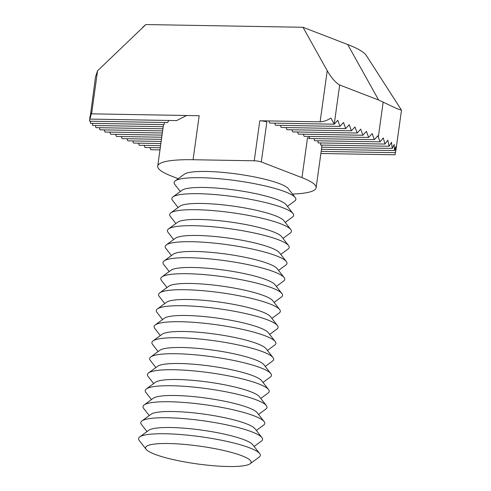 <?xml version="1.0" encoding="UTF-8"?>
<svg xmlns="http://www.w3.org/2000/svg" width="491" height="491" viewBox="0 0 491 491"><rect width="100%" height="100%" fill="white"/><g stroke="black" fill="none" stroke-linecap="round" stroke-linejoin="round"><path stroke-width="0.74" d="M241.91 455.777A53.273 8.973 7.9 0 1 250.122 463.756A53.273 8.973 7.9 0 1 208.945 465.321A53.273 8.973 7.9 0 1 154.769 454.261A53.273 8.973 7.9 0 1 146.14 449.326A53.273 8.973 7.9 0 1 179.055 443.987A53.273 8.973 7.9 0 1 241.91 455.777M146.14 449.326L139.217 440.445A61.467 10.354 7.9 0 1 139.702 436.941A61.467 10.354 7.9 0 1 187.212 435.13A61.467 10.354 7.9 0 1 249.723 447.89A61.467 10.354 7.9 0 1 259.684 453.586A61.467 10.354 7.9 0 1 259.193 457.096L250.122 463.756M139.702 436.941L148.779 430.282A53.273 8.973 7.9 0 1 189.956 428.711A53.273 8.973 7.9 0 1 244.131 439.776A53.273 8.973 7.9 0 1 252.761 444.711L259.684 453.586M147.005 431.583L141.439 424.445A61.467 10.354 7.9 0 1 141.924 420.934A61.467 10.354 7.9 0 1 189.434 419.124A61.467 10.354 7.9 0 1 251.944 431.89A61.467 10.354 7.9 0 1 261.906 437.585A61.467 10.354 7.9 0 1 261.415 441.09L254.117 446.448M141.924 420.934L151.001 414.275A53.273 8.973 7.9 0 1 192.177 412.71A53.273 8.973 7.9 0 1 246.353 423.77A53.273 8.973 7.9 0 1 254.982 428.704L261.906 437.585M149.227 415.582L143.66 408.438A61.467 10.354 7.9 0 1 144.145 404.934A61.467 10.354 7.9 0 1 191.656 403.123A61.467 10.354 7.9 0 1 254.166 415.883A61.467 10.354 7.9 0 1 264.121 421.579A61.467 10.354 7.9 0 1 263.636 425.089L256.339 430.441M144.145 404.934L153.223 398.275A53.273 8.973 7.9 0 1 194.399 396.703A53.273 8.973 7.9 0 1 248.575 407.763A53.273 8.973 7.9 0 1 257.204 412.704L264.121 421.579M151.449 399.576L145.882 392.438A61.467 10.354 7.9 0 1 146.367 388.927A61.467 10.354 7.9 0 1 193.877 387.117A61.467 10.354 7.9 0 1 256.388 399.883A61.467 10.354 7.9 0 1 266.343 405.578A61.467 10.354 7.9 0 1 265.858 409.083L258.554 414.441M146.367 388.927L155.444 382.268A53.273 8.973 7.9 0 1 196.621 380.703A53.273 8.973 7.9 0 1 250.791 391.763A53.273 8.973 7.9 0 1 259.426 396.697L266.343 405.578M153.665 383.575L148.098 376.431A61.467 10.354 7.9 0 1 148.589 372.927A61.467 10.354 7.9 0 1 196.099 371.116A61.467 10.354 7.9 0 1 258.61 383.876A61.467 10.354 7.9 0 1 268.565 389.572A61.467 10.354 7.9 0 1 268.08 393.082L260.776 398.434M148.589 372.927L157.666 366.268A53.273 8.973 7.9 0 1 198.837 364.696A53.273 8.973 7.9 0 1 253.012 375.756A53.273 8.973 7.9 0 1 261.642 380.697L268.565 389.572M155.886 367.569L150.32 360.431A61.467 10.354 7.9 0 1 150.811 356.92A61.467 10.354 7.9 0 1 198.321 355.11A61.467 10.354 7.9 0 1 260.825 367.876A61.467 10.354 7.9 0 1 270.786 373.571A61.467 10.354 7.9 0 1 270.302 377.076L262.998 382.434M150.811 356.92L159.882 350.261A53.273 8.973 7.9 0 1 201.058 348.696A53.273 8.973 7.9 0 1 255.234 359.756A53.273 8.973 7.9 0 1 263.863 364.69L270.786 373.571M158.108 351.562L152.541 344.424A61.467 10.354 7.9 0 1 153.026 340.92A61.467 10.354 7.9 0 1 200.537 339.103A61.467 10.354 7.9 0 1 263.047 351.869A61.467 10.354 7.9 0 1 273.008 357.565A61.467 10.354 7.9 0 1 272.517 361.075L265.22 366.427M153.026 340.92L162.104 334.261A53.273 8.973 7.9 0 1 203.28 332.689A53.273 8.973 7.9 0 1 257.456 343.749A53.273 8.973 7.9 0 1 266.085 348.69L273.008 357.565M160.33 335.562L154.763 328.418A61.467 10.354 7.9 0 1 155.248 324.913A61.467 10.354 7.9 0 1 202.758 323.103A61.467 10.354 7.9 0 1 265.269 335.862A61.467 10.354 7.9 0 1 275.23 341.564A61.467 10.354 7.9 0 1 274.739 345.069L267.442 350.427M155.248 324.913L164.325 318.254A53.273 8.973 7.9 0 1 205.502 316.683A53.273 8.973 7.9 0 1 259.678 327.749A53.273 8.973 7.9 0 1 268.307 332.683L275.23 341.564M162.552 319.555L156.985 312.417A61.467 10.354 7.9 0 1 157.47 308.907A61.467 10.354 7.9 0 1 204.98 307.096A61.467 10.354 7.9 0 1 267.491 319.862A61.467 10.354 7.9 0 1 277.446 325.558A61.467 10.354 7.9 0 1 276.961 329.062L269.663 334.42M157.47 308.907L166.547 302.253A53.273 8.973 7.9 0 1 207.724 300.682A53.273 8.973 7.9 0 1 261.899 311.742A53.273 8.973 7.9 0 1 270.529 316.677L277.446 325.558M164.773 303.555L159.207 296.411A61.467 10.354 7.9 0 1 159.692 292.906A61.467 10.354 7.9 0 1 207.202 291.095A61.467 10.354 7.9 0 1 269.712 303.855A61.467 10.354 7.9 0 1 279.667 309.551A61.467 10.354 7.9 0 1 279.183 313.062L271.879 318.413M159.692 292.906L168.769 286.247A53.273 8.973 7.9 0 1 209.945 284.676A53.273 8.973 7.9 0 1 264.115 295.742A53.273 8.973 7.9 0 1 272.75 300.676L279.667 309.551M166.989 287.548L161.422 280.41A61.467 10.354 7.9 0 1 161.913 276.899A61.467 10.354 7.9 0 1 209.424 275.089A61.467 10.354 7.9 0 1 271.934 287.855A61.467 10.354 7.9 0 1 281.889 293.55A61.467 10.354 7.9 0 1 281.404 297.055L274.101 302.413M161.913 276.899L170.991 270.24A53.273 8.973 7.9 0 1 212.161 268.675A53.273 8.973 7.9 0 1 266.337 279.735A53.273 8.973 7.9 0 1 274.966 284.67L281.889 293.55M169.211 271.548L163.644 264.404A61.467 10.354 7.9 0 1 164.135 260.899A61.467 10.354 7.9 0 1 211.646 259.088A61.467 10.354 7.9 0 1 274.15 271.848A61.467 10.354 7.9 0 1 284.111 277.544A61.467 10.354 7.9 0 1 283.626 281.055L276.323 286.406M164.135 260.899L173.206 254.24A53.273 8.973 7.9 0 1 214.383 252.669A53.273 8.973 7.9 0 1 268.559 263.728A53.273 8.973 7.9 0 1 277.188 268.669L284.111 277.544M171.433 255.541L165.866 248.403A61.467 10.354 7.9 0 1 166.351 244.892A61.467 10.354 7.9 0 1 213.861 243.082A61.467 10.354 7.9 0 1 276.372 255.848A61.467 10.354 7.9 0 1 286.333 261.543A61.467 10.354 7.9 0 1 285.842 265.048L278.544 270.406M166.351 244.892L175.428 238.233A53.273 8.973 7.9 0 1 216.605 236.668A53.273 8.973 7.9 0 1 270.78 247.728A53.273 8.973 7.9 0 1 279.41 252.662L286.333 261.543M173.654 239.54L168.088 232.396A61.467 10.354 7.9 0 1 168.573 228.892A61.467 10.354 7.9 0 1 216.083 227.081A61.467 10.354 7.9 0 1 278.593 239.841A61.467 10.354 7.9 0 1 288.548 245.537A61.467 10.354 7.9 0 1 288.064 249.047L280.766 254.399M168.573 228.892L177.65 222.233A53.273 8.973 7.9 0 1 218.826 220.662A53.273 8.973 7.9 0 1 273.002 231.721A53.273 8.973 7.9 0 1 281.631 236.662L288.548 245.537M175.876 223.534L170.309 216.39A61.467 10.354 7.9 0 1 170.794 212.885A61.467 10.354 7.9 0 1 218.305 211.075A61.467 10.354 7.9 0 1 280.815 223.841A61.467 10.354 7.9 0 1 290.77 229.536A61.467 10.354 7.9 0 1 290.285 233.041L282.988 238.399M170.794 212.885L179.872 206.226A53.273 8.973 7.9 0 1 221.048 204.655A53.273 8.973 7.9 0 1 275.224 215.721A53.273 8.973 7.9 0 1 283.853 220.655L290.77 229.536M178.098 207.527L172.531 200.389A61.467 10.354 7.9 0 1 173.016 196.885A61.467 10.354 7.9 0 1 220.527 195.068A61.467 10.354 7.9 0 1 283.037 207.834A61.467 10.354 7.9 0 1 292.992 213.53A61.467 10.354 7.9 0 1 292.507 217.034L285.203 222.392M173.016 196.885L182.093 190.226A53.273 8.973 7.9 0 1 223.27 188.654A53.273 8.973 7.9 0 1 277.44 199.714A53.273 8.973 7.9 0 1 286.075 204.655L292.992 213.53M180.314 191.527L174.747 184.383A61.467 10.354 7.9 0 1 175.238 180.878A61.467 10.354 7.9 0 1 222.748 179.068A61.467 10.354 7.9 0 1 285.259 191.828A61.467 10.354 7.9 0 1 295.214 197.529A61.467 10.354 7.9 0 1 294.729 201.034L287.425 206.392M175.238 180.878L184.309 174.219A53.273 8.973 7.9 0 1 225.486 172.648A53.273 8.973 7.9 0 1 279.661 183.714A53.273 8.973 7.9 0 1 288.291 188.648L295.214 197.529M263.986 120.854L266.852 121.958A5.125 0.865 -172.1 0 0 259.794 120.78L320.126 121.829L327.221 70.722L303.008 27.281L145.845 24.55L97.562 70.784L95.524 76.811L89.921 119.092L91.486 113.053L91.584 113.844L199.186 115.716L193.08 159.728A81.96 13.809 -172.1 0 0 157.728 166.142A81.96 13.809 -172.1 0 0 171.875 176.244L178.221 178.687M292.526 194.08A81.96 13.809 -172.1 0 0 316.118 187.758A81.96 13.809 -172.1 0 0 301.971 177.662L307.526 137.652A81.96 13.809 -172.1 0 1 309.735 138.536L309.06 136.412M307.526 137.652L309.815 138.536L374.338 139.659L372.166 133.552L368.606 137.449L366.433 131.343L362.88 135.24L360.707 129.133L357.147 133.03L354.981 126.924L351.421 130.821L349.248 124.714L345.689 128.605L343.522 122.504L339.962 126.396L337.79 120.289L334.236 124.186L330.94 118.061C326.988 120.522 323.379 121.78 320.126 121.829M327.221 70.722C331.64 78.143 335.789 82.899 339.674 84.998L378.629 100.029L396.771 108.579L401.491 110.137L366.366 55.551A112.691 18.989 -172.1 0 0 347.696 44.521L303.008 27.281M374.338 139.659L377.892 135.761L379.997 141.868L383.281 137.965L384.969 144.066L387.822 140.156L389.075 146.244L391.48 142.329L392.26 148.411L394.175 144.489L394.433 150.559L395.789 146.625L395.439 152.689L396.127 148.742M395.611 151.891L395.028 154.794L320.875 153.499M142.636 27.355L145.428 24.894A112.691 18.989 7.9 0 1 145.845 24.55M301.971 177.662L261.298 161.969A5.125 0.865 -172.1 0 0 254.246 160.79L193.08 159.728M91.584 113.844L97.562 70.784M162.325 133.018L104.957 132.018L104.27 129.894M162.619 130.913L99.986 129.82L99.446 127.703M162.908 128.808L95.88 127.642L95.499 125.524M163.202 126.696L92.695 125.475L92.48 123.358M164.688 122.504L164.068 124.604L90.522 123.327L90.497 121.216M168.843 120.467L167.578 122.554L89.509 121.197L90.099 115.925M109.861 132.104L110.616 134.227L162.03 135.123M149.964 147.576L150.719 149.7L159.986 149.859M144.237 145.367L144.992 147.49L160.281 147.754M138.505 143.151L139.26 145.275L160.569 145.649M132.779 140.942L133.534 143.065L160.864 143.544M127.046 138.732L127.801 140.856L161.158 141.439M121.32 136.523L122.075 138.646L161.447 139.334M115.594 134.313L116.349 136.437L161.742 137.228M159.348 149.847L159.931 150.264M186.629 115.502L176.594 120.602L89.921 119.092M392.26 148.411L321.685 147.183L321.863 145.078M389.075 146.244L320.648 145.054L320.555 142.942M384.969 144.066L318.186 142.906L317.873 140.788M379.997 141.868L314.51 140.727L314.001 138.609M368.606 137.449L304.089 136.326L303.334 134.203M362.88 135.24L298.356 134.117L297.601 131.993M357.147 133.03L292.63 131.907L291.875 129.784M351.421 130.821L286.904 129.698L286.149 127.574M345.689 128.605L281.171 127.488L280.416 125.365M339.962 126.396L275.445 125.273L274.69 123.149M339.674 84.998L334.236 124.186L269.712 123.063L268.958 120.939M321.458 149.289L394.433 150.559M321.169 151.394L395.439 152.689M378.328 136.983L383.176 102.042M254.246 160.79L259.794 120.78M378.629 100.029L347.696 44.521M261.298 161.969L266.852 121.958M396.059 149.252L401.491 110.137M157.728 166.142L163.491 124.591M316.118 187.758L321.752 147.183"/></g></svg>
